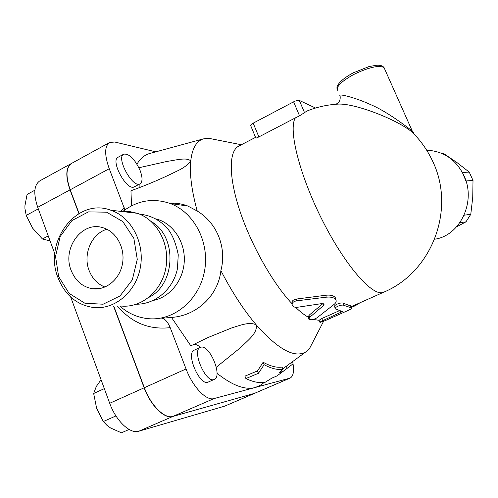 <?xml version="1.0" encoding="UTF-8"?>
<svg xmlns="http://www.w3.org/2000/svg" width="498" height="498" viewBox="0 0 498 498"><rect width="100%" height="100%" fill="white"/><g stroke="black" fill="none" stroke-linecap="round" stroke-linejoin="round"><path stroke-width="0.75" d="M71.114 270.333C61.914 248.153 82.164 220.651 102.993 227.735C116.295 231.495 125.315 247.861 122.514 263.548C119.869 279.272 106.055 290.701 92.479 288.728C82.456 286.935 75.335 280.804 71.114 270.333M106.921 229.267C91.632 233.456 82.668 254.372 89.098 270.482C92.273 278.581 97.558 284.109 104.941 287.06M58.017 277.778C65.064 295.302 77.066 305.237 94.016 307.583C115.175 309.675 136.278 291.616 140.43 267.084C144.806 242.601 131.235 217.016 110.805 210.224C76.966 197.115 43.083 241.655 58.017 277.778M58.658 276.658L55.521 256.408L60.227 236.457L71.911 220.577L88.414 211.88L106.591 212.185L122.863 221.622L133.869 238.449L137.267 259.302L132.312 279.876L120.055 295.924L103.092 304.216L84.897 303.232L69.085 293.359L58.658 276.658M121.313 306.065C141.7 308.038 161.975 290.838 165.952 267.482C170.135 244.176 157.069 219.805 137.392 213.312L129.741 211.588L121.948 211.519M148.834 297.412C175.806 284.196 177.344 236.369 151.355 221.622M411.827 130.078L412.226 130.962C406.673 126.704 386.535 111.185 370.543 104.592C354.053 96.929 337.246 93.412 340.047 95.66C340.663 99.749 339.393 102.538 336.225 104.032L338.136 104.101C354.626 103.173 396.184 119.034 411.933 131.939L412.02 131.989C414.236 133.358 414.411 133.277 412.543 131.752M456.654 226.771L465.979 221.847L470.778 214.314L472.739 197.339L473.013 180.463L469.234 172.109L457.114 162.672L443.444 153.421L440.954 153.054M462.356 172.426L466.128 181.471M459.859 222.737L465.979 221.847M464.117 215.198L470.778 214.314M466.215 180.923L473.013 180.463M462.399 172.457L469.234 172.109M441.9 153.44L443.444 153.421M201.148 347.143C209.919 345.002 222.805 376.5 214.289 379.401C206.035 384.02 191.369 350.287 200.333 347.38L201.148 347.143M214.289 379.401L208.264 382.053C199.91 386.722 185.293 353.057 194.357 350.1L200.333 347.38M186.078 205.786L185.885 205.332M173.304 203.109L173.621 204.006M101.057 379.713L96.295 386.492L93.661 393.495L96.631 408.292L103.31 421.526L106.896 425.28L110.643 428.025L121.462 432.799L129.107 429.463M115.941 415.923L103.31 421.526M104.331 388.627L93.661 393.495M140.143 170.565C142.677 177.549 142.627 181.975 140 183.837C132.717 188.599 115.617 157.349 123.797 154.143C129.356 153.589 134.802 159.067 140.143 170.565M134.46 186.762L134.373 186.806C126.996 191.618 109.909 160.449 118.182 157.187L123.697 154.193M34.885 190.199L27.073 194.469L24.925 205.774L24.944 208.569L26.201 215.397L32.613 228.152L42.423 238.978L50.068 240.883M38.315 208.874L26.201 215.397M48.244 235.915L42.423 238.978M172.184 203.8L171.941 203.084M186.227 205.444L186.395 205.83M262.869 383.472L260.554 385.178L255.225 387.506C245.128 390.239 232.385 385.496 217.004 373.282M292.656 361.567C294.374 370.668 293.527 376.177 290.122 378.088L214.022 398.574C206.427 401.151 192.776 386.99 186.059 368.956L170.21 327.64C167.733 321.82 164.906 318.689 161.738 318.241L171.468 317.425C196.76 315.813 218.192 295.513 220.894 270.607C231.95 292.009 243.752 310.123 256.296 324.945C257.578 333.635 247.108 340.85 240.752 347.467L216.306 367.213M113.918 306.475L144.352 387.705C150.813 405.528 164.782 419.235 172.949 416.403L254.291 393.439L290.122 378.088M109.504 142.559L71.656 163.356C65.991 167.172 65.512 175.987 70.206 189.788L79.07 213.455M78.877 213.567L70.013 189.894C65.325 176.105 65.804 167.303 71.444 163.469M254.746 393.283L172.75 416.49C164.577 419.322 150.608 405.615 144.146 387.799L113.687 306.488M71.239 163.587L39.983 180.762C33.964 184.77 33.217 193.616 37.736 207.305L54.848 253.899M70.691 297.032L109.709 403.28C115.959 420.922 130.177 434.262 138.811 431.218L224.772 406.113L254.646 393.32M291.548 362.388L292.345 364.362L283.823 370.873L279.017 372.896L282.932 369.267C277.616 370.101 271.342 368.57 264.114 364.685L258.456 373.282L245.894 378.561C253.227 382.059 259.645 383.304 265.135 382.296L271.92 378.088L276.882 375.971L279.073 374.365M275.68 376.656L274.952 377.017M245.894 378.561L244.941 376.139L257.516 370.91L263.137 362.239C270.408 366.254 276.714 367.866 282.049 367.076L282.932 369.267M258.456 373.282L257.516 370.91M264.114 364.685L263.137 362.239M287.122 368.215L286.319 366.229M282.752 368.825L285.043 367.169M309.65 317.369L308.872 319.218C310.877 320.233 313.584 319.766 316.996 317.805L334.27 304.266C336.082 302.722 336.604 301.222 335.833 299.765C334.233 297.586 331.014 296.733 326.184 297.194L296.553 300.854C293.241 301.502 291.791 302.958 292.208 305.224C293.036 306.824 294.754 307.509 297.35 307.278L321.671 303.618L324.086 304.21L323.712 305.367L309.65 317.369L309.059 315.259L322.903 303.587M308.729 318.732L308.256 317.095L309.059 315.259M292.077 304.11L291.996 303.406C291.598 301.178 293.048 299.728 296.36 299.061L325.792 295.246C330.572 294.754 333.741 295.575 335.303 297.698L335.646 299.037M351.526 307.378L355.416 305.648L360.029 302.753M325.53 320.488L331.948 317.631M322.648 320.693C320.625 321.64 319.728 322.218 319.959 322.443L325.711 320.407L346.023 311.375C350.287 309.538 352.204 308.405 351.769 307.988L344.068 305.43C342.02 304.023 333.778 307.297 335.378 308.953L342.437 311.536L322.648 320.693L321.808 318.527L339.244 310.758M319.909 322.318L319.094 320.289L321.808 318.527M335.235 308.511L334.693 306.805C333.125 305.181 341.36 301.881 343.359 303.276L350.99 306.065M313.248 319.455L319.106 320.32M295.382 117.877L258.885 136.919C256.781 137.952 255.742 138.282 255.779 137.909L250.749 125.757C250.357 125.16 251.166 124.295 253.183 123.168L293.602 101.835L299.547 115.841L295.382 117.877C287.969 129.069 299.615 175.75 322.922 221.429C346.141 267.183 373.5 297.524 383.672 292.22C432.202 272.07 456.367 208.594 432.189 160.281C427.097 149.599 420.324 140.125 411.883 131.858M255.549 137.348L238.822 146.088C228.837 150.819 228.389 176.006 239.7 210.386C250.967 244.717 272.836 283.449 292.027 303.705M295.569 307.303C300.138 311.717 304.378 315.022 308.287 317.214M315.545 108.029L299.329 100.422C298.097 100.098 296.192 100.565 293.602 101.835M334.718 104.35L338.13 104.101C327.317 104.717 316.915 107.026 306.924 111.042L299.547 115.841M124.892 209.882L109.243 168.722C104.343 154.785 104.499 146.026 109.716 142.44L114.826 142.036L155.818 151.84M119.925 306.139C128.721 313.896 138.793 318.122 150.135 318.807C175.24 320.233 199.717 299.018 204.61 270.563C209.733 242.159 194.158 212.378 170.241 203.52C153.154 197.694 137.28 200.383 122.639 211.6M169.214 203.147C175.881 202.848 182.1 203.813 187.871 206.041L197.227 211.028C216.991 222.88 227.001 247.643 220.894 270.607M138.917 167.751L167.316 161.358C175.483 160.244 187.03 156.951 190.74 160.985C187.684 165.019 183.021 168.43 176.746 171.225C162.186 178.477 146.929 184.995 130.955 190.771L131.528 205.817M139.913 183.887L139.888 187.391M193.822 344.33C195.807 344.23 198.023 345.232 200.464 347.324M171.468 317.425L190.84 345.836L207.927 337.563L232.105 327.752C239.445 325.692 249.442 321.285 256.296 324.945C278.077 349.415 294.567 358.417 305.753 351.937L309.445 348.681L313.572 340.688M216.12 139.764L208.077 138.176L203.184 138.93C196.312 141.214 192.166 148.566 190.74 160.985C189.477 173.889 191.637 190.566 197.227 211.028M136.975 164.178C140.1 158.781 144.134 155.276 149.076 153.677L151.006 153.147M426.811 150.421L431.617 150.682C446.071 152.867 456.84 161.171 463.924 175.589C476.493 201.435 460.096 235.791 434.661 239.221M153.284 300.425C169.731 297.331 183.196 280.691 184.254 261.73C185.405 242.769 173.976 224.604 158.028 219.487L155.6 218.803M337.868 90.642C335.64 87.082 340.844 81.734 353.487 74.613C368.545 67.317 378.723 64.964 384.02 67.554L384.755 69.21M70.013 189.894L37.736 207.305M144.146 387.799L109.709 403.28M172.75 416.49L138.811 431.218M254.117 393.513L224.772 406.113M325.792 295.246L326.184 297.194M296.36 299.061L296.553 300.854M323.295 303.674L323.712 305.367M355.068 304.963L355.416 305.648M350.517 305.728L351.383 307.907M343.359 303.276L344.068 305.43M340.52 311.144L341.055 312.501M304.608 112.834L299.329 100.422M258.885 136.919L253.183 123.168M124.17 207.629L120.485 211.351M117.628 306.27C131.796 322.86 149.325 329.981 170.21 327.64M144.352 387.705L186.059 368.956M254.291 393.439L289.631 378.256M172.949 416.403L214.022 398.574M70.206 189.788L109.243 168.722M92.479 288.728L99.905 288.56M137.392 213.312L110.805 210.224M136.496 304.228C155.725 304.272 173.329 288.852 177.413 268.764L178.259 254.789C175.8 242.787 172.109 233.904 167.185 228.128C159.547 219.879 150.334 215.211 139.546 214.115M337.152 89.03C336.044 86.745 338.671 80.726 353.094 72.907L369.192 66.502L376.949 65.201C380.348 65.07 382.701 65.854 384.02 67.554L412.226 130.962L412.599 132.194L412.02 131.989M134.373 186.806L140 183.837M283.823 370.873L276.882 375.971M335.303 297.698L335.833 299.765M350.885 305.809L351.769 307.988M351.233 306.668L383.672 292.22M187.871 206.041L170.241 203.52M207.927 337.563L207.05 337.968M305.753 351.937L282.957 368.701M264.289 382.427L260.554 385.178M203.184 138.93L149.076 153.677M241.381 144.75L208.077 138.176M323.569 321.322L309.445 348.681M426.998 150.726L431.617 150.682M158.028 219.487L156.546 219.332"/></g></svg>
